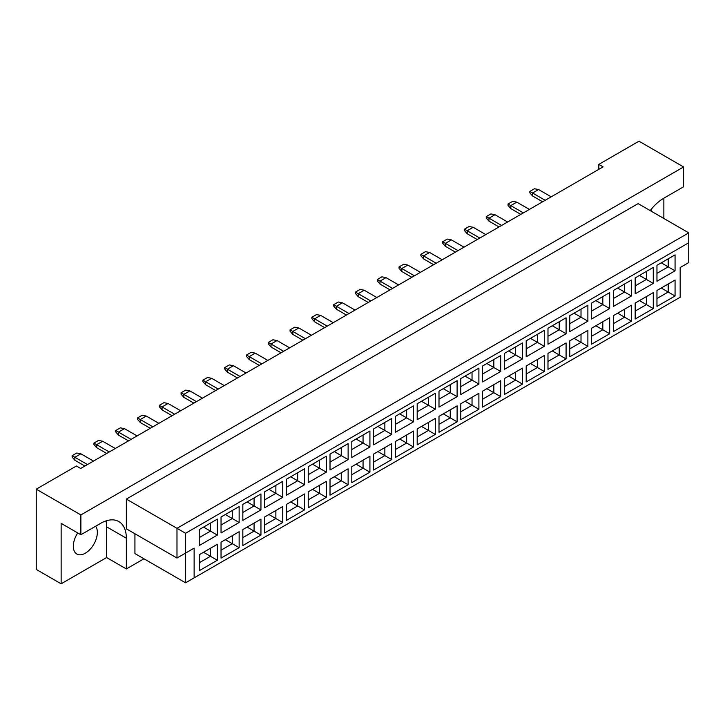 <?xml version="1.0" encoding="UTF-8"?>
<svg xmlns="http://www.w3.org/2000/svg" width="725" height="725" viewBox="0 0 725 725"><rect width="100%" height="100%" fill="white"/><g stroke="black" fill="none" stroke-linecap="round" stroke-linejoin="round"><path stroke-width="1.09" d="M77.738 532.947A16.992 9.806 120 0 0 76.841 554.027A16.992 9.806 120 0 0 85.332 553.184A16.992 9.806 120 0 0 95.791 540.116A16.992 9.806 120 0 0 95.637 526.232M651.322 209.181A16.992 9.806 -60 0 1 651.657 211.428M663.864 218.479L663.864 198.17L683.603 186.778L683.603 166.958L638.979 141.194L598.823 164.385L598.823 169.333M598.823 164.385L603.109 166.859L80.702 468.468L76.406 465.994L36.25 489.176L36.25 569.433L61.136 583.806L106.611 557.543L106.611 526.83A36.404 21.016 120 0 0 106.031 520.894M683.603 166.958L80.874 514.94L80.874 534.76L61.136 523.359L61.136 583.806M106.611 557.543L126.349 568.944L126.349 538.222A36.404 21.016 120 0 0 118.809 521.556A36.404 21.016 120 0 0 100.612 523.359L80.874 534.76M126.349 568.944L143.94 558.785M663.864 198.17A36.404 21.016 120 0 0 650.198 210.594M134.932 533.763L134.932 553.583L185.564 582.809L185.564 553.084L194.137 548.136L194.137 577.861L680.168 297.25L680.168 267.525L688.75 262.577L688.75 242.757L185.564 533.274L185.564 553.084L176.982 558.042L126.349 528.815L126.349 499.09L638.118 203.616L688.75 232.852L176.982 528.317L126.349 499.09M80.874 514.94L36.25 489.176M176.982 558.042L176.982 528.317L185.564 533.274M217.355 535.077L199.248 545.535L199.248 529.576L217.355 519.127L217.355 535.077L210.486 531.117L210.486 523.088L217.355 519.127M217.355 560.244L199.248 570.702L199.248 554.752L217.355 544.294L217.355 560.244L210.486 556.283L210.486 548.254L217.355 544.294M239.15 522.498L221.043 532.947L221.043 516.998L239.15 506.539L239.15 522.498L232.281 518.529L232.281 510.509L239.15 506.539M239.15 547.665L221.043 558.114L221.043 542.164L239.15 531.715L239.15 547.665L232.281 543.696L232.281 535.675L239.15 531.715M260.946 509.911L242.839 520.369L242.839 504.41L260.946 493.961L260.946 509.911L254.076 505.95L254.076 497.921L260.946 493.961M260.946 535.077L242.839 545.535L242.839 529.576L260.946 519.127L260.946 535.077L254.076 531.117L254.076 523.088L260.946 519.127M282.741 497.332L264.634 507.781L264.634 491.831L282.741 481.373L282.741 497.332L275.872 493.362L275.872 485.342L282.741 481.373M282.741 522.498L264.634 532.947L264.634 516.998L282.741 506.539L282.741 522.498L275.872 518.529L275.872 510.509L282.741 506.539M304.536 484.744L286.429 495.202L286.429 479.243L304.536 468.794L304.536 484.744L297.667 480.784L297.667 472.754L304.536 468.794M304.536 509.911L286.429 520.369L286.429 504.41L304.536 493.961L304.536 509.911L297.667 505.95L297.667 497.921L304.536 493.961M326.332 472.165L308.225 482.614L308.225 466.664L326.332 456.206L326.332 472.165L319.462 468.196L319.462 460.176L326.332 456.206M326.332 497.332L308.225 507.781L308.225 491.831L326.332 481.373L326.332 497.332L319.462 493.362L319.462 485.342L326.332 481.373M348.127 459.577L330.02 470.027L330.02 454.077L348.127 443.627L348.127 459.577L341.257 455.617L341.257 447.588L348.127 443.627M348.127 484.744L330.02 495.202L330.02 479.243L348.127 468.794L348.127 484.744L341.257 480.784L341.257 472.754L348.127 468.794M369.922 446.99L351.815 457.448L351.815 441.498L369.922 431.04L369.922 446.99L363.062 443.029L363.062 435L369.922 431.04M369.922 472.165L351.815 482.614L351.815 466.664L369.922 456.206L369.922 472.165L363.062 468.196L363.062 460.176L369.922 456.206M391.718 434.411L373.611 444.86L373.611 428.91L391.718 418.461L391.718 434.411L384.857 430.451L384.857 422.421L391.718 418.461M391.718 459.577L373.611 470.036L373.611 454.077L391.718 443.627L391.718 459.577L384.857 455.617L384.857 447.588L391.718 443.627M413.513 421.823L395.406 432.281L395.406 416.331L413.513 405.873L413.513 421.823L406.653 417.863L406.653 409.833L413.513 405.873M413.513 446.99L395.406 457.448L395.406 441.498L413.513 431.04L413.513 446.99L406.653 443.029L406.653 435.009L413.513 431.04M435.308 409.244L417.201 419.693L417.201 403.743L435.308 393.294L435.308 409.244L428.448 405.275L428.448 397.255L435.308 393.294M435.308 434.411L417.201 444.86L417.201 428.91L435.308 418.461L435.308 434.411L428.448 430.451L428.448 422.421L435.308 418.461M457.103 396.657L438.997 407.115L438.997 391.156L457.103 380.707L457.103 396.657L450.243 392.696L450.243 384.667L457.103 380.707M457.103 421.823L438.997 432.281L438.997 416.331L457.103 405.873L457.103 421.823L450.243 417.863L450.243 409.833L457.103 405.873M478.899 384.078L460.792 394.527L460.792 378.577L478.899 368.119L478.899 384.078L472.038 380.108L472.038 372.088L478.899 368.119M478.899 409.244L460.792 419.693L460.792 403.743L478.899 393.294L478.899 409.244L472.038 405.284L472.038 397.255L478.899 393.294M500.694 371.49L482.587 381.948L482.587 365.989L500.694 355.54L500.694 371.49L493.834 367.53L493.834 359.5L500.694 355.54M500.694 396.657L482.587 407.115L482.587 391.156L500.694 380.707L500.694 396.657L493.834 392.696L493.834 384.667L500.694 380.707M522.489 358.911L504.382 369.36L504.382 353.41L522.489 342.952L522.489 358.911L515.629 354.942L515.629 346.922L522.489 342.952M522.489 384.078L504.382 394.527L504.382 378.577L522.489 368.119L522.489 384.078L515.629 380.108L515.629 372.088L522.489 368.119M544.285 346.323L526.187 356.782L526.187 340.822L544.285 330.373L544.285 346.323L537.424 342.363L537.424 334.334L544.285 330.373M544.285 371.49L526.187 381.948L526.187 365.989L544.285 355.54L544.285 371.49L537.424 367.53L537.424 359.5L544.285 355.54M566.08 333.745L547.982 344.194L547.982 328.244L566.08 317.786L566.08 333.745L559.22 329.775L559.22 321.755L566.08 317.786M566.08 358.911L547.982 369.36L547.982 353.41L566.08 342.952L566.08 358.911L559.22 354.942L559.22 346.922L566.08 342.952M587.884 321.157L569.778 331.615L569.778 315.656L587.884 305.207L587.884 321.157L581.015 317.197L581.015 309.167L587.884 305.207M587.884 346.323L569.778 356.782L569.778 340.822L587.884 330.373L587.884 346.323L581.015 342.363L581.015 334.334L587.884 330.373M609.68 308.569L591.573 319.027L591.573 303.077L609.68 292.619L609.68 308.569L602.81 304.609L602.81 296.588L609.68 292.619M609.68 333.745L591.573 344.194L591.573 328.244L609.68 317.786L609.68 333.745L602.81 329.775L602.81 321.755L609.68 317.786M631.475 295.99L613.368 306.439L613.368 290.489L631.475 280.04L631.475 295.99L624.606 292.03L624.606 284.001L631.475 280.04M631.475 321.157L613.368 331.615L613.368 315.656L631.475 305.207L631.475 321.157L624.606 317.197L624.606 309.167L631.475 305.207M653.27 283.403L635.163 293.861L635.163 277.911L653.27 267.452L653.27 283.403L646.401 279.442L646.401 271.413L653.27 267.452M653.27 308.578L635.163 319.027L635.163 303.077L653.27 292.619L653.27 308.578L646.401 304.609L646.401 296.588L653.27 292.619M675.066 270.824L656.959 281.273L656.959 265.323L675.066 254.874L675.066 270.824L668.196 266.863L668.196 258.834L675.066 254.874M675.066 295.99L656.959 306.439L656.959 290.489L675.066 280.04L675.066 295.99L668.196 292.03L668.196 284.001L675.066 280.04M661.245 288.015L668.196 292.03L656.959 298.519M661.245 262.849L668.196 266.863L656.959 273.352M639.45 300.594L646.401 304.609L635.163 311.097M639.45 275.428L646.401 279.442L635.163 285.931M617.655 313.182L624.606 317.197L613.368 323.685M617.655 288.015L624.606 292.03L613.368 298.519M595.859 325.761L602.81 329.775L591.573 336.264M595.859 300.594L602.81 304.609L591.573 311.097M574.064 338.348L581.015 342.363L569.778 348.852M574.064 313.182L581.015 317.197L569.778 323.685M552.269 350.936L559.22 354.942L547.982 361.431M552.269 325.761L559.22 329.775L547.982 336.264M530.473 363.515L537.424 367.53L526.187 374.018M530.473 338.348L537.424 342.363L526.187 348.852M508.678 376.103L515.629 380.108L504.382 386.606M508.678 350.936L515.629 354.942L504.382 361.431M486.883 388.682L493.834 392.696L482.587 399.185M486.883 363.515L493.834 367.53L482.587 374.018M465.088 401.269L472.038 405.284L460.792 411.773M465.088 376.103L472.038 380.108L460.792 386.606M443.292 413.848L450.243 417.863L438.997 424.352M443.292 388.682L450.243 392.696L438.997 399.185M421.497 426.436L428.448 430.451L417.201 436.939M421.497 401.269L428.448 405.275L417.201 411.773M399.702 439.015L406.653 443.029L395.406 449.518M399.702 413.848L406.653 417.863L395.406 424.352M377.906 451.603L384.857 455.617L373.611 462.106M377.906 426.436L384.857 430.451L373.611 436.939M356.111 464.181L363.062 468.196L351.815 474.685M356.111 439.015L363.062 443.029L351.815 449.518M334.316 476.769L341.257 480.784L330.02 487.272M334.316 451.603L341.257 455.617L330.02 462.106M312.511 489.357L319.462 493.362L308.225 499.851M312.511 464.181L319.462 468.196L308.225 474.685M290.716 501.936L297.667 505.95L286.429 512.439M290.716 476.769L297.667 480.784L286.429 487.272M268.921 514.523L275.872 518.529L264.634 525.027M268.921 489.348L275.872 493.362L264.634 499.851M247.125 527.102L254.076 531.117L242.839 537.606M247.125 501.936L254.076 505.95L242.839 512.439M225.33 539.69L232.281 543.696L221.043 550.193M225.33 514.523L232.281 518.529L221.043 525.027M203.535 552.269L210.486 556.283L199.248 562.772M203.535 527.102L210.486 531.117L199.248 537.606M688.75 242.757L688.75 232.852M194.137 548.136L185.564 553.084M185.564 582.809L194.137 577.861M551.199 196.828L538.584 189.551L532.576 193.013L545.191 200.299M529.83 191.427L532.576 193.013L532.576 195.986L529.83 192.823L529.83 191.427L534.461 188.754L538.584 189.551M532.576 195.986L542.617 201.786M523.396 212.887L510.781 205.601L510.781 208.573L520.822 214.373M510.781 208.573L508.035 205.402L508.035 204.015L512.666 201.342L516.789 202.13L529.404 209.416M516.789 202.13L510.781 205.601L508.035 204.015M507.609 221.995L494.994 214.718L488.985 218.18L501.6 225.466M486.239 216.603L488.985 218.18L488.985 221.152L486.239 217.989L486.239 216.603L490.87 213.92L494.994 214.718M488.985 221.152L499.027 226.952M464.009 247.162L451.403 239.884L445.395 243.355L458.01 250.632M442.649 241.769L445.395 243.355L445.395 246.328L442.649 243.156L442.649 241.769L447.28 239.087L451.403 239.884M445.395 246.328L455.436 252.119M420.418 272.337L407.803 265.051L401.804 268.522L414.419 275.799M399.058 266.936L401.804 268.522L401.804 271.494L399.058 268.322L399.058 266.936L403.689 264.263L407.803 265.051M401.804 271.494L411.836 277.285M376.828 297.504L364.213 290.218L358.213 293.688L370.819 300.966M355.468 292.103L358.213 293.688L358.213 296.661L355.468 293.489L355.468 292.103L360.098 289.429L364.213 290.218M358.213 296.661L368.246 302.452M333.237 322.67L320.622 315.384L314.614 318.855L327.229 326.132M311.868 317.269L314.614 318.855L314.614 321.827L311.868 318.656L311.868 317.269L316.508 314.596L320.622 315.384M314.614 321.827L324.655 327.618M289.647 347.837L277.032 340.551L271.023 344.022L283.638 351.299M268.277 342.436L271.023 344.022L271.023 346.994L268.277 343.822L268.277 342.436L272.917 339.762L277.032 340.551M271.023 346.994L281.064 352.785M246.056 373.003L233.441 365.717L227.433 369.188L240.047 376.474M224.687 367.602L227.433 369.188L227.433 372.161L224.687 368.989L224.687 367.602L229.327 364.929L233.441 365.717M227.433 372.161L237.474 377.961M479.805 238.054L467.19 230.767L467.19 233.74L477.231 239.54M467.19 233.74L464.444 230.568L464.444 229.182L469.075 226.508L473.198 227.297L485.804 234.583M473.198 227.297L467.19 230.767L464.444 229.182M436.214 263.22L423.599 255.934L423.599 258.907L433.641 264.707M423.599 258.907L420.853 255.735L420.853 254.348L425.484 251.675L429.608 252.463L442.214 259.749M429.608 252.463L423.599 255.934L420.853 254.348M392.615 288.387L380.009 281.101L380.009 284.073L390.041 289.873M380.009 284.073L377.263 280.901L377.263 279.515L381.894 276.841L386.008 277.639L398.623 284.916M386.008 277.639L380.009 281.101L377.263 279.515M349.024 313.553L336.418 306.267L336.418 309.24L346.45 315.04M336.418 309.24L333.672 306.068L333.672 304.681L338.303 302.008L342.417 302.805L355.032 310.083M342.417 302.805L336.418 306.267L333.672 304.681M305.433 338.72L292.818 331.434L292.818 334.406L302.86 340.206M292.818 334.406L290.072 331.234L290.072 329.848L294.712 327.174L298.827 327.972L311.442 335.249M298.827 327.972L292.818 331.434L290.072 329.848M261.843 363.887L249.228 356.6L249.228 359.573L259.269 365.373M249.228 359.573L246.482 356.41L246.482 355.023L251.122 352.341L255.236 353.138L267.851 360.416M255.236 353.138L249.228 356.6L246.482 355.023M218.252 389.053L205.637 381.776L205.637 384.748L215.678 390.539M205.637 384.748L202.891 381.577L202.891 380.19L207.531 377.507L211.646 378.305L224.261 385.582M211.646 378.305L205.637 381.776L202.891 380.19M202.465 398.17L189.85 390.884L183.842 394.355L196.457 401.641M181.096 392.769L183.842 394.355L183.842 397.327L181.096 394.155L181.096 392.769L185.727 390.095L189.85 390.884M183.842 397.327L193.883 403.127M158.875 423.337L146.26 416.05L140.251 419.521L152.866 426.808M137.505 417.935L140.251 419.521L140.251 422.494L137.505 419.322L137.505 417.935L142.136 415.262L146.26 416.05M140.251 422.494L150.292 428.294M115.284 448.503L102.669 441.226L96.661 444.688L109.276 451.974M93.915 443.102L96.661 444.688L96.661 447.66L93.915 444.488L93.915 443.102L98.546 440.428L102.669 441.226M96.661 447.66L106.702 453.46M174.662 414.22L162.047 406.942L162.047 409.915L172.088 415.706M162.047 409.915L159.301 406.743L159.301 405.357L163.932 402.674L168.055 403.472L180.67 410.758M168.055 403.472L162.047 406.942L159.301 405.357M131.071 439.386L118.456 432.109L118.456 435.082L128.497 440.873M118.456 435.082L115.71 431.91L115.71 430.523L120.341 427.85L124.464 428.638L137.079 435.924M124.464 428.638L118.456 432.109L115.71 430.523M87.48 464.553L74.865 457.276L74.865 460.248L84.907 466.039M74.865 460.248L72.119 457.076L72.119 455.69L76.75 453.016L80.874 453.805L93.489 461.091M80.874 453.805L74.865 457.276L72.119 455.69M106.611 526.83L126.349 538.222"/></g></svg>
